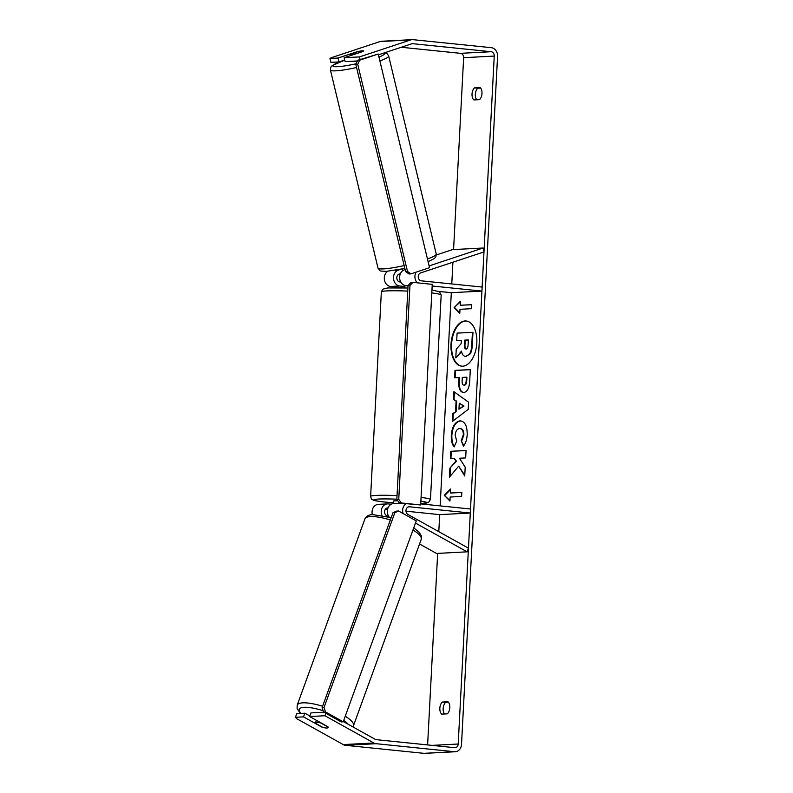 <?xml version="1.0" encoding="UTF-8"?>
<svg xmlns="http://www.w3.org/2000/svg" width="793" height="793" viewBox="0 0 793 793"><rect width="100%" height="100%" fill="white"/><g stroke="black" fill="none" stroke-linecap="round" stroke-linejoin="round"><path stroke-width="1.19" d="M400.871 269.283L398.255 270.155A8.079 6.641 87 0 0 393.526 278.67A8.079 6.641 87 0 0 399.702 285.995L404.876 286.521M408.028 285.896L405.828 285.668A8.079 6.641 -93 0 1 399.642 278.353A8.079 6.641 -93 0 1 404.38 269.828L405.114 269.59M436.358 254.959L452.436 249.626L483.056 248.021L429.112 265.903M387.737 271.275A8.079 6.641 87 0 0 384.456 280.028A8.079 6.641 87 0 0 390.523 286.471L403.825 287.839M438.836 291.418L451.316 292.696L481.936 291.09L482.144 287.066L421.351 280.841A4.034 3.321 87 0 1 418.258 277.183A4.034 3.321 87 0 1 420.627 272.921L483.988 251.916L483.056 248.021M432.155 285.995L481.936 291.09M416.047 272.168A8.079 6.641 87 0 0 417.217 282.814M400.396 273.644L399.186 274.051A4.034 3.321 87 0 0 396.827 278.313A4.034 3.321 87 0 0 399.92 281.971L400.772 282.06M408.663 506.846L409.505 506.796A4.034 3.321 -93 0 0 409.079 506.786A4.034 3.321 -93 0 0 406.026 510.038A4.034 3.321 -93 0 0 407.959 514.488L468.465 548.171L467.127 551.839L436.517 553.445L419.547 543.998M467.127 551.839L415.482 523.083M381.909 515.381A8.079 6.641 -93 0 1 387.44 503.882A8.079 6.641 -93 0 1 388.283 503.902L391.246 504.209M372.333 514.657A8.079 6.641 -93 0 1 378.251 504.368L387.44 503.882M420.736 503.902L470.517 508.997L470.299 513.021L409.505 506.796M403.082 513.547A8.079 6.641 -93 0 1 405.976 503.743M405.996 511.188L439.689 514.637L470.299 513.021M385.477 509.086L387.589 509.304M400.594 503.188L393.566 503.565A8.079 6.641 87 0 0 387.797 508.531A8.079 6.641 87 0 0 389.165 517.066M389.105 517.046L386.528 515.619A4.034 3.321 -93 0 1 384.595 511.168A4.034 3.321 -93 0 1 387.648 507.916A4.034 3.321 -93 0 1 388.025 507.926L387.232 507.976M316.724 722.354A6.731 1.755 20 0 1 320.848 723.028L328.094 727.062A6.731 1.755 20 0 1 328.124 727.488A6.731 1.755 20 0 1 326.865 728.004A6.731 1.755 20 0 1 322.741 727.34L315.495 723.305A6.731 1.755 20 0 1 315.465 722.879A6.731 1.755 20 0 1 316.724 722.354M466.502 321.026A22.71 12.817 -84.2 0 0 451.564 344.321A22.71 12.817 -84.2 0 0 461.883 366.197M476.821 342.903A22.71 12.817 -84.2 0 0 466.225 320.996A22.71 12.817 -84.2 0 0 451.009 344.261A22.71 12.817 -84.2 0 0 461.605 366.168A22.71 12.817 -84.2 0 0 476.821 342.903M378.41 54.836L411.646 43.823A4.034 3.321 -93 0 1 412.37 43.684A4.034 3.321 -93 0 1 412.796 43.694L491.145 51.714A4.034 3.321 -93 0 1 494.247 56.075L458.195 744.012A4.034 3.321 -93 0 1 455.093 747.71A4.034 3.321 -93 0 1 454.667 747.69L376.318 739.671A4.034 3.321 -93 0 1 375.198 739.314L343.31 721.561M401.278 47.263L460.525 53.329A4.034 3.321 -93 0 1 463.637 57.691L453.576 249.567M452.912 262.215L451.772 283.953M451.316 292.696L440.145 505.894M439.689 514.637L438.797 531.657M437.657 553.385L427.615 744.924M458.681 466.165L464.738 475.978L465.194 467.166L459.474 458.255L465.679 457.928L466.066 450.493L450.761 451.296L450.374 458.731L454.33 458.523L455.916 461.159L449.879 468.197L449.413 477.128L458.681 466.165L464.777 475.205M455.559 411.498L456.104 401.099L453.487 399.355L453.883 391.683L468.613 402.229L468.237 409.347L452.327 421.499L452.744 413.579L456.114 411.547L456.659 401.159L456.104 401.099M473.877 99.938A6.731 3.796 95.8 0 1 472.033 94.02A6.731 3.796 95.8 0 1 474.511 87.874L480.142 87.577A6.731 3.796 95.8 0 1 481.985 93.495A6.731 3.796 95.8 0 1 479.507 99.65L473.877 99.938M441.691 714.126L447.321 713.829A6.731 3.796 -84.2 0 0 449.8 707.673A6.731 3.796 -84.2 0 0 447.956 701.755L442.325 702.053A6.731 3.796 -84.2 0 0 439.847 708.199A6.731 3.796 -84.2 0 0 441.691 714.126M449.938 501.057L444.288 495.338L450.573 488.984L450.365 493.008L461.843 492.403L461.635 496.428L450.146 497.033L449.938 501.057M460.198 305.265L460.416 301.251L454.131 307.595L459.781 313.314L459.99 309.29L471.468 308.685L471.686 304.661L460.198 305.265L471.676 304.75M463.697 392.515C460.089 392.198 458.453 388.451 458.79 381.274L458.988 377.597L454.617 377.825L455.004 370.39L470.308 369.588L469.704 381.086C469.238 388.193 467.246 392.01 463.746 392.515L463.122 392.505M454.686 446.865C452.664 444.724 451.713 440.829 451.861 435.169C452.654 426.713 455.539 421.965 460.495 420.924L459.99 420.865C464.837 421.261 467.246 425.831 467.206 434.584C466.809 439.937 465.541 443.783 463.419 446.132L461.239 440.67L463.34 434.713C463.32 430.718 462.081 428.656 459.633 428.527L459.593 428.527C457.065 428.914 455.588 431.124 455.162 435.139L456.709 441.096L454.141 446.816C452.109 444.675 451.167 440.769 451.306 435.119C452.099 426.654 454.984 421.906 459.95 420.865L460.733 420.885M460.327 428.577L459.633 428.527M357.405 60.962L345.104 61.616L344.162 57.72L359.477 56.908L410.715 39.928A8.079 6.641 -93 0 1 412.162 39.65A8.079 6.641 -93 0 1 413.004 39.67L491.353 47.689A8.079 6.641 -93 0 1 497.568 56.412L461.516 744.349A8.079 6.641 -93 0 1 455.311 751.734A8.079 6.641 -93 0 1 454.458 751.714L376.11 743.695A8.079 6.641 -93 0 1 373.87 742.982L324.942 715.742L325.834 713.303M476.712 99.789A6.731 3.796 95.8 0 1 477.822 88.211L480.617 88.063M448.432 702.241L445.636 702.39A6.731 3.796 -84.2 0 0 444.526 713.968M329.957 58.464L330.899 62.36L338.978 61.933L338.036 58.038L329.957 58.464L331.514 57.641L380.095 41.533A8.079 6.641 -93 0 1 381.542 41.266L412.162 39.65M455.311 751.734L424.691 753.35A8.079 6.641 -93 0 1 423.849 753.33L345.49 745.311A8.079 6.641 -93 0 1 343.25 744.587L296.869 718.765L295.432 717.298L303.511 716.872L321.78 727.042A6.731 1.755 20 0 0 328.124 727.488A6.731 1.755 20 0 0 327.906 726.715L309.637 716.545L324.942 715.742M309.637 716.545L310.965 712.887L323.871 712.203M295.432 717.298L296.76 713.631L304.849 713.204L303.511 716.872M309.845 715.99L304.849 713.204M344.717 60.03L338.978 61.933M344.162 57.72L363.293 51.376A6.731 0.843 -13.5 0 0 363.591 51.02A6.731 0.843 -13.5 0 0 362.361 50.831A6.731 0.843 -13.5 0 0 357.167 51.694L338.036 58.038M359.477 56.908L360.091 59.505M474.511 87.874L477.822 88.211M442.325 702.053L445.636 702.39M461.338 340.395L456.699 340.554L457.085 333.11L472.975 332.356L472.311 345.064C472.073 349.138 471.359 352.082 470.19 353.906L465.63 356.424M461.595 351.705L455.787 357.831L456.243 349.237L461.169 343.577L461.338 340.316L456.699 340.554M470.19 353.906L465.907 356.463M472.43 332.297L471.756 345.005C471.518 349.079 470.804 352.033 469.634 353.847M466.443 356.473L465.897 356.424C463.568 356.374 462.091 354.61 461.476 351.14L455.787 357.831M449.968 500.581L444.288 495.338M444.843 495.397L450.543 489.638M461.833 492.493L450.365 493.008M460.376 301.895L454.131 307.595M454.686 307.654L459.801 312.839M456.659 401.159L453.487 399.355M454.032 399.414L454.419 392.069M452.902 421.053L453.289 413.639L452.744 413.579M453.289 413.639L456.114 411.547M458.949 409.188L463.984 406.046L459.266 403.211L458.949 409.188L463.429 405.996L459.266 403.211M463.984 406.046L463.429 405.996M464.252 392.575C460.634 392.257 458.998 388.511 459.345 381.334L459.543 377.656L458.988 377.597M455.172 377.795L455.559 370.45L455.004 370.39M455.559 370.45L470.308 369.677M464.064 385.111L464.49 385.15C465.818 384.992 466.562 383.525 466.73 380.749L466.908 377.27L466.353 377.21L462.309 377.418L462.121 380.947C462.041 383.683 462.636 385.061 463.895 385.091L463.935 385.091C465.273 384.932 466.016 383.465 466.175 380.699L466.353 377.21M454.33 458.523L456.471 461.209L449.879 468.197M450.434 468.257L449.998 476.424M456.471 461.209L455.916 461.159M466.066 450.583L450.761 451.296M451.316 451.356L450.93 458.701M463.766 445.686L461.239 440.67M461.794 440.73L463.895 434.772C463.875 430.768 462.636 428.706 460.188 428.587M466.026 348.95L466.066 348.95C467.285 348.781 467.959 347.413 468.098 344.816L468.356 339.939L464.668 340.138L464.411 345.054C464.321 347.651 464.857 348.95 466.026 348.95L465.838 348.94M468.346 340.028L465.223 340.197L464.966 345.104C464.876 347.701 465.412 348.999 466.571 349.009M465.223 340.197L464.668 340.138M352.201 61.239L352.211 61.309A6.731 0.843 -13.5 0 0 353.45 61.497A6.731 0.843 -13.5 0 0 356.999 60.992M350.565 53.993A6.731 0.843 -13.5 0 0 350.496 54.162A6.731 0.843 -13.5 0 0 351.735 54.35A6.731 0.843 -13.5 0 0 355.928 53.706L363.521 51.198A6.731 0.843 -13.5 0 0 363.591 51.02A6.731 0.843 -13.5 0 0 362.361 50.831A6.731 0.843 -13.5 0 0 358.158 51.476L350.565 53.993M393.506 503.565L393.645 500.948L397.739 500.71M410.952 273.863L429.548 267.697L378.221 54.033L357.702 60.298L359.616 60.199L357.742 64.332L407.513 271.493L410.952 273.863L409.029 273.962L405.6 271.593L407.513 271.493M378.221 54.033L359.616 60.199M357.742 64.332L355.829 64.431L405.6 271.593M355.829 64.431L357.702 60.298M401.337 502.97L420.677 504.953L399.424 503.069L396.837 499.441L398.75 499.332L401.337 502.97L399.424 503.069M420.677 504.953L432.244 284.36L412.895 282.377L409.961 285.45L398.75 499.332M409.961 285.45L408.038 285.549L410.982 282.477L412.895 282.377M405.828 285.668L408.038 285.549L396.837 499.441M398.522 510.999L416.275 520.892L343.22 721.818L341.307 721.917L323.554 712.025L325.467 711.926L324.04 707.465L394.874 512.645L398.522 510.999L396.609 511.098L392.961 512.744L394.874 512.645M343.22 721.818L325.467 711.926M324.04 707.465L322.127 707.564L392.961 512.744M322.127 707.564L323.554 712.025M404.38 269.828L405.164 269.789M395.251 270.314L398.255 270.155M390.523 286.471L399.702 285.995M412.984 529.942A29.956 7.821 20 0 1 421.232 539.379L353.5 725.645A29.956 7.821 -160 0 0 345.252 716.208M322.602 706.246A29.956 7.821 -160 0 0 302.767 702.846A29.956 7.821 -160 0 0 297.197 705.175L297.107 708.585L300.398 713.442M300.963 713.413A26.595 6.939 20 0 1 304.195 707.306A26.595 6.939 20 0 1 323.138 710.746M343.736 720.381A26.595 6.939 20 0 1 348.147 724.257M297.197 705.175L364.919 518.909A29.956 7.821 20 0 1 370.5 516.57A29.956 7.821 20 0 1 390.334 519.97M463.637 57.691L494.247 56.075M432.096 745.38L458.195 744.012M343.25 744.587L373.87 742.982M460.525 53.329L491.145 51.714M411.954 43.734L412.796 43.694M380.095 41.533L410.715 39.928M423.849 753.33L454.458 751.714M345.49 745.311L376.11 743.695M466.492 356.473L465.937 356.414M472.311 345.064L471.756 345.005M459.345 381.334L458.79 381.274M464.49 385.15L463.935 385.091M466.73 380.749L466.175 380.699M451.861 435.169L451.306 435.119M460.495 420.924L459.95 420.865M463.895 434.772L463.34 434.713M464.966 345.104L464.411 345.054M356.572 67.514A29.956 3.747 166.5 0 1 335.895 70.825A29.956 3.747 166.5 0 1 330.413 69.982L330.731 67.326L332.198 65.571L344.747 60.139M344.757 60.169A26.595 3.331 -13.5 0 0 337.768 66.691A26.595 3.331 -13.5 0 0 356.136 63.757M330.413 69.982L377.993 268.054A29.956 3.747 -13.5 0 0 383.475 268.896A29.956 3.747 -13.5 0 0 404.152 265.586M378.955 57.106A26.595 3.331 -13.5 0 0 383.941 53.002M427.457 259.014A29.956 3.747 -13.5 0 0 436.249 254.057L388.669 55.986A29.956 3.747 166.5 0 1 379.877 60.942M407.751 291.1A29.956 2.171 -177 0 0 381.344 291.874L382.771 289.217L387.638 287.948L407.919 287.988M381.344 291.874L370.628 496.378A29.956 2.171 3 0 1 397.035 495.605M396.847 499.203A26.595 1.923 -177 0 0 374.554 499.501A26.595 1.923 -177 0 0 385.249 502.088A26.595 1.923 -177 0 0 393.546 502.802L385.081 502.088C370.291 500.314 374.157 500.086 372.413 499.669C371.758 499.788 371.164 498.688 370.628 496.378M421.073 497.439A29.956 2.171 3 0 1 430.46 499.511L428.468 502.534L420.746 503.614A26.595 1.923 -177 0 0 420.875 501.146M430.46 499.511L441.176 295.006A29.956 2.171 -177 0 0 431.788 292.934M353.5 725.645L352.855 726.874M421.232 539.379L421.321 535.969L419.338 532.49L413.768 527.801M391.177 517.651L372.859 514.627C369.032 514.598 366.386 516.025 364.919 518.909M316.407 720.312L315.465 722.879M377.993 268.054C380.937 271.791 378.033 270.77 386.31 271.375L404.846 268.45M350.823 55.51L350.496 54.162M402.547 270.829L402.12 269.035M436.249 254.057L435.932 256.714L434.465 258.468L428.111 261.73M388.669 55.986L387.172 53.765L384.615 52.784M404.807 287.869L404.936 285.5M431.947 289.911L439.52 291.804L441.176 295.006"/></g></svg>
